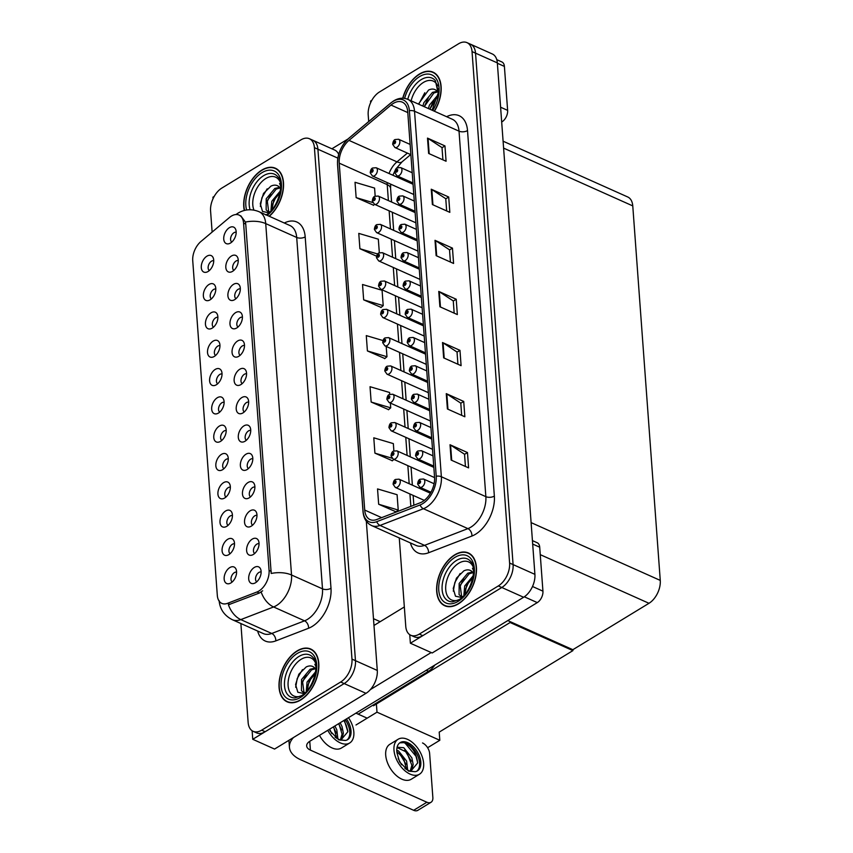 <?xml version="1.0" encoding="UTF-8"?>
<svg xmlns="http://www.w3.org/2000/svg" width="853" height="853" viewBox="0 0 853 853"><rect width="100%" height="100%" fill="white"/><g stroke="black" fill="none" stroke-linecap="round" stroke-linejoin="round"><path stroke-width="1.28" d="M224.115 402.275A5.417 3.305 -65.9 0 0 221.908 402.744A5.417 3.305 -65.9 0 0 218.709 407.553A5.417 3.305 -65.9 0 0 219.711 412.116M217.323 397.733A9.031 5.502 -65.9 0 0 211.661 408.203A9.031 5.502 -65.9 0 0 216.918 413.748A9.031 5.502 -65.9 0 0 218.453 413.055A9.031 5.502 -65.9 0 0 223.475 399.108A9.031 5.502 -65.9 0 0 217.323 397.733M226.194 430.594A5.417 3.305 -65.9 0 0 223.987 431.053A5.417 3.305 -65.9 0 0 220.788 435.872A5.417 3.305 -65.9 0 0 221.791 440.425M219.402 426.042A9.031 5.502 -65.9 0 0 213.74 436.523A9.031 5.502 -65.9 0 0 218.997 442.057A9.031 5.502 -65.9 0 0 220.532 441.374A9.031 5.502 -65.9 0 0 225.555 427.417A9.031 5.502 -65.9 0 0 219.402 426.042M228.273 458.903A5.417 3.305 -65.9 0 0 226.066 459.372A5.417 3.305 -65.9 0 0 222.868 464.181A5.417 3.305 -65.9 0 0 223.87 468.734M221.481 454.35A9.031 5.502 -65.9 0 0 215.82 464.832A9.031 5.502 -65.9 0 0 221.076 470.376A9.031 5.502 -65.9 0 0 222.612 469.683A9.031 5.502 -65.9 0 0 227.634 455.726A9.031 5.502 -65.9 0 0 221.481 454.35M240.343 288.858A5.417 3.305 -65.9 0 0 238.136 289.327A5.417 3.305 -65.9 0 0 234.927 294.136A5.417 3.305 -65.9 0 0 235.94 298.699M233.541 284.316A9.031 5.502 -65.9 0 0 227.879 294.797A9.031 5.502 -65.9 0 0 233.146 300.331A9.031 5.502 -65.9 0 0 234.671 299.648A9.031 5.502 -65.9 0 0 239.693 285.691A9.031 5.502 -65.9 0 0 233.541 284.316M246.581 373.795A5.417 3.305 -65.9 0 0 244.374 374.264A5.417 3.305 -65.9 0 0 241.164 379.073A5.417 3.305 -65.9 0 0 242.177 383.637M239.778 369.253A9.031 5.502 -65.9 0 0 234.117 379.724A9.031 5.502 -65.9 0 0 239.384 385.268A9.031 5.502 -65.9 0 0 240.909 384.575A9.031 5.502 -65.9 0 0 245.931 370.628A9.031 5.502 -65.9 0 0 239.778 369.253M213.719 260.719A5.417 3.305 -65.9 0 0 211.512 261.189A5.417 3.305 -65.9 0 0 208.313 265.997A5.417 3.305 -65.9 0 0 209.316 270.55M206.927 256.167A9.031 5.502 -65.9 0 0 201.265 266.648A9.031 5.502 -65.9 0 0 206.522 272.192A9.031 5.502 -65.9 0 0 208.057 271.499A9.031 5.502 -65.9 0 0 213.079 257.542A9.031 5.502 -65.9 0 0 206.927 256.167M244.502 345.486A5.417 3.305 -65.9 0 0 242.295 345.955A5.417 3.305 -65.9 0 0 239.085 350.764A5.417 3.305 -65.9 0 0 240.098 355.328M237.699 340.933A9.031 5.502 -65.9 0 0 232.037 351.415A9.031 5.502 -65.9 0 0 237.305 356.959A9.031 5.502 -65.9 0 0 238.829 356.266A9.031 5.502 -65.9 0 0 243.851 342.32A9.031 5.502 -65.9 0 0 237.699 340.933M238.264 260.549A5.417 3.305 -65.9 0 0 236.057 261.018A5.417 3.305 -65.9 0 0 232.848 265.827A5.417 3.305 -65.9 0 0 233.861 270.39M231.462 255.996A9.031 5.502 -65.9 0 0 225.8 266.477A9.031 5.502 -65.9 0 0 231.067 272.022A9.031 5.502 -65.9 0 0 232.592 271.329A9.031 5.502 -65.9 0 0 237.614 257.382A9.031 5.502 -65.9 0 0 231.462 255.996M234.511 543.841A5.417 3.305 -65.9 0 0 232.304 544.31A5.417 3.305 -65.9 0 0 229.105 549.119A5.417 3.305 -65.9 0 0 230.107 553.672M227.719 539.288A9.031 5.502 -65.9 0 0 222.057 549.769A9.031 5.502 -65.9 0 0 227.314 555.314A9.031 5.502 -65.9 0 0 228.849 554.621A9.031 5.502 -65.9 0 0 233.871 540.663A9.031 5.502 -65.9 0 0 227.719 539.288M254.898 487.052A5.417 3.305 -65.9 0 0 252.691 487.511A5.417 3.305 -65.9 0 0 249.481 492.33A5.417 3.305 -65.9 0 0 250.494 496.883M248.095 482.499A9.031 5.502 -65.9 0 0 242.433 492.981A9.031 5.502 -65.9 0 0 247.701 498.515A9.031 5.502 -65.9 0 0 249.225 497.832A9.031 5.502 -65.9 0 0 254.247 483.875A9.031 5.502 -65.9 0 0 248.095 482.499M217.878 317.337A5.417 3.305 -65.9 0 0 215.67 317.806A5.417 3.305 -65.9 0 0 212.472 322.615A5.417 3.305 -65.9 0 0 213.474 327.179M211.086 312.795A9.031 5.502 -65.9 0 0 205.424 323.266A9.031 5.502 -65.9 0 0 210.68 328.81A9.031 5.502 -65.9 0 0 212.216 328.128A9.031 5.502 -65.9 0 0 217.238 314.171A9.031 5.502 -65.9 0 0 211.086 312.795M259.056 543.67A5.417 3.305 -65.9 0 0 256.849 544.139A5.417 3.305 -65.9 0 0 253.64 548.948A5.417 3.305 -65.9 0 0 254.652 553.512M252.253 539.117A9.031 5.502 -65.9 0 0 246.592 549.599A9.031 5.502 -65.9 0 0 251.859 555.143A9.031 5.502 -65.9 0 0 253.384 554.45A9.031 5.502 -65.9 0 0 258.406 540.503A9.031 5.502 -65.9 0 0 252.253 539.117M242.423 317.177A5.417 3.305 -65.9 0 0 240.215 317.647A5.417 3.305 -65.9 0 0 237.006 322.455A5.417 3.305 -65.9 0 0 238.019 327.008M235.62 312.624A9.031 5.502 -65.9 0 0 229.958 323.106A9.031 5.502 -65.9 0 0 235.225 328.65A9.031 5.502 -65.9 0 0 236.75 327.957A9.031 5.502 -65.9 0 0 241.772 314A9.031 5.502 -65.9 0 0 235.62 312.624M252.819 458.733A5.417 3.305 -65.9 0 0 250.611 459.202A5.417 3.305 -65.9 0 0 247.402 464.011A5.417 3.305 -65.9 0 0 248.415 468.574M246.016 454.18A9.031 5.502 -65.9 0 0 240.354 464.661A9.031 5.502 -65.9 0 0 245.621 470.206A9.031 5.502 -65.9 0 0 247.146 469.513A9.031 5.502 -65.9 0 0 252.168 455.566A9.031 5.502 -65.9 0 0 246.016 454.18M215.798 289.028A5.417 3.305 -65.9 0 0 213.591 289.498A5.417 3.305 -65.9 0 0 210.392 294.306A5.417 3.305 -65.9 0 0 211.395 298.87M209.006 284.476A9.031 5.502 -65.9 0 0 203.345 294.957A9.031 5.502 -65.9 0 0 208.601 300.501A9.031 5.502 -65.9 0 0 210.137 299.808A9.031 5.502 -65.9 0 0 215.159 285.862A9.031 5.502 -65.9 0 0 209.006 284.476M248.66 402.115A5.417 3.305 -65.9 0 0 246.453 402.584A5.417 3.305 -65.9 0 0 243.244 407.393A5.417 3.305 -65.9 0 0 244.257 411.946M241.857 397.562A9.031 5.502 -65.9 0 0 236.196 408.043A9.031 5.502 -65.9 0 0 241.463 413.588A9.031 5.502 -65.9 0 0 242.988 412.895A9.031 5.502 -65.9 0 0 248.01 398.937A9.031 5.502 -65.9 0 0 241.857 397.562M222.036 373.966A5.417 3.305 -65.9 0 0 219.829 374.435A5.417 3.305 -65.9 0 0 216.63 379.244A5.417 3.305 -65.9 0 0 217.632 383.807M215.244 369.413A9.031 5.502 -65.9 0 0 209.582 379.894A9.031 5.502 -65.9 0 0 214.839 385.439A9.031 5.502 -65.9 0 0 216.374 384.746A9.031 5.502 -65.9 0 0 221.396 370.799A9.031 5.502 -65.9 0 0 215.244 369.413M250.739 430.424A5.417 3.305 -65.9 0 0 248.532 430.893A5.417 3.305 -65.9 0 0 245.323 435.702A5.417 3.305 -65.9 0 0 246.336 440.265M243.937 425.871A9.031 5.502 -65.9 0 0 238.275 436.352A9.031 5.502 -65.9 0 0 243.542 441.897A9.031 5.502 -65.9 0 0 245.067 441.204A9.031 5.502 -65.9 0 0 250.089 427.246A9.031 5.502 -65.9 0 0 243.937 425.871M256.977 515.361A5.417 3.305 -65.9 0 0 254.77 515.83A5.417 3.305 -65.9 0 0 251.56 520.639A5.417 3.305 -65.9 0 0 252.573 525.192M250.174 510.808A9.031 5.502 -65.9 0 0 244.512 521.29A9.031 5.502 -65.9 0 0 249.78 526.834A9.031 5.502 -65.9 0 0 251.304 526.141A9.031 5.502 -65.9 0 0 256.327 512.184A9.031 5.502 -65.9 0 0 250.174 510.808M219.957 345.657A5.417 3.305 -65.9 0 0 217.75 346.126A5.417 3.305 -65.9 0 0 214.551 350.935A5.417 3.305 -65.9 0 0 215.553 355.488M213.165 341.104A9.031 5.502 -65.9 0 0 207.503 351.585A9.031 5.502 -65.9 0 0 212.76 357.13A9.031 5.502 -65.9 0 0 214.295 356.437A9.031 5.502 -65.9 0 0 219.317 342.479A9.031 5.502 -65.9 0 0 213.165 341.104M261.135 571.979A5.417 3.305 -65.9 0 0 258.928 572.448A5.417 3.305 -65.9 0 0 255.719 577.257A5.417 3.305 -65.9 0 0 256.732 581.821M254.333 567.437A9.031 5.502 -65.9 0 0 248.671 577.918A9.031 5.502 -65.9 0 0 253.938 583.452A9.031 5.502 -65.9 0 0 255.463 582.77A9.031 5.502 -65.9 0 0 260.485 568.812A9.031 5.502 -65.9 0 0 254.333 567.437M230.353 487.212A5.417 3.305 -65.9 0 0 228.146 487.681A5.417 3.305 -65.9 0 0 224.947 492.49A5.417 3.305 -65.9 0 0 225.949 497.054M223.561 482.659A9.031 5.502 -65.9 0 0 217.899 493.141A9.031 5.502 -65.9 0 0 223.155 498.685A9.031 5.502 -65.9 0 0 224.691 497.992A9.031 5.502 -65.9 0 0 229.713 484.046A9.031 5.502 -65.9 0 0 223.561 482.659M232.432 515.532A5.417 3.305 -65.9 0 0 230.225 515.99A5.417 3.305 -65.9 0 0 227.026 520.799A5.417 3.305 -65.9 0 0 228.028 525.363M225.64 510.979A9.031 5.502 -65.9 0 0 219.978 521.46A9.031 5.502 -65.9 0 0 225.235 526.994A9.031 5.502 -65.9 0 0 226.77 526.312A9.031 5.502 -65.9 0 0 231.792 512.354A9.031 5.502 -65.9 0 0 225.64 510.979M236.185 232.24A5.417 3.305 -65.9 0 0 233.978 232.709A5.417 3.305 -65.9 0 0 230.768 237.518A5.417 3.305 -65.9 0 0 231.781 242.071M229.382 227.687A9.031 5.502 -65.9 0 0 223.721 238.168A9.031 5.502 -65.9 0 0 228.988 243.713A9.031 5.502 -65.9 0 0 230.513 243.02A9.031 5.502 -65.9 0 0 235.535 229.062A9.031 5.502 -65.9 0 0 229.382 227.687M236.59 572.15A5.417 3.305 -65.9 0 0 234.383 572.619A5.417 3.305 -65.9 0 0 231.184 577.428A5.417 3.305 -65.9 0 0 232.187 581.991M229.798 567.597A9.031 5.502 -65.9 0 0 224.136 578.078A9.031 5.502 -65.9 0 0 229.393 583.623A9.031 5.502 -65.9 0 0 230.928 582.93A9.031 5.502 -65.9 0 0 235.95 568.983A9.031 5.502 -65.9 0 0 229.798 567.597M231.387 216.108A16.26 9.905 -65.9 0 0 229.468 217.504L200.967 241.463A16.26 9.905 -65.9 0 0 192.735 260.677L217.312 595.373A16.26 9.905 -65.9 0 0 221.844 603.402A16.26 9.905 -65.9 0 0 227.538 603.327L256.966 591.993A16.26 9.905 -65.9 0 0 269.079 570.412L243.574 223.102A16.26 9.905 -65.9 0 0 239.043 215.063A16.26 9.905 -65.9 0 0 231.387 216.108M434.87 665.031A18.073 11.004 114.1 0 1 428.537 671.268L358.175 714.153M214.199 196.414L212.941 197.182L213.047 198.664M252.125 730.754L252.755 739.295L344.185 683.573A18.073 11.004 -65.9 0 0 355.466 660.67L317.913 149.211A18.073 11.004 -65.9 0 0 312.88 140.287A18.073 11.004 -65.9 0 1 317.913 149.211L355.466 660.67A18.073 11.004 -65.9 0 1 344.185 683.573L265.166 731.735A18.073 11.004 -65.9 0 1 256.657 732.898L253.17 731.341A18.073 11.004 -65.9 0 0 261.668 730.168L340.688 682.005A18.073 11.004 -65.9 0 0 351.98 659.113L314.416 147.654A18.073 11.004 -65.9 0 0 309.383 138.719A18.073 11.004 -65.9 0 0 300.885 139.892L221.865 188.055A18.073 11.004 -65.9 0 0 210.574 210.947L212.13 232.08M338.694 154.436A18.073 11.004 -65.9 0 0 334.685 150.043L309.383 138.719M252.755 739.295L274.559 749.062L365.99 693.329A18.073 11.004 -65.9 0 0 377.282 670.437L366.321 521.247M376.322 703.085L376.994 712.18L355.978 724.997M510.041 621.592L510.105 622.509L572.917 650.615L439.21 732.119L439.807 740.287L427.609 747.729M439.807 740.287L376.994 712.18M572.917 650.615L572.853 649.698L507.802 620.589M373.433 704.855L373.497 705.772L510.105 622.509M399.268 537.934L405.761 626.326A18.073 11.004 -65.9 0 0 410.794 635.261L414.281 636.818A18.073 11.004 -65.9 0 0 422.789 635.656L501.809 587.493A18.073 11.004 -65.9 0 0 513.09 564.601L475.537 53.142A18.073 11.004 -65.9 0 0 470.504 44.207A18.073 11.004 -65.9 0 1 475.537 53.142L513.09 564.601A18.073 11.004 -65.9 0 1 501.809 587.493L410.378 643.226L432.183 652.982L523.614 597.26A18.073 11.004 -65.9 0 0 534.906 574.357L497.342 62.898A18.073 11.004 -65.9 0 0 492.309 53.974L467.017 42.65A18.073 11.004 -65.9 0 0 458.509 43.812L379.489 91.975A18.073 11.004 -65.9 0 0 368.197 114.878L368.688 121.552M371.823 100.334L370.565 101.102L370.671 102.584M409.749 634.675L410.378 643.226M503.099 141.203L627.733 196.979A18.073 11.004 114.1 0 1 632.766 205.904L660.265 580.403A18.073 11.004 114.1 0 1 648.984 603.295L572.853 649.698M269.303 216.299A28.917 17.604 -65.9 0 0 283.271 189.323A28.917 17.604 -65.9 0 0 275.434 168.244A28.917 17.604 -65.9 0 0 261.818 170.099A28.917 17.604 -65.9 0 0 244.299 210.467M297.132 650.892A28.917 17.604 -65.9 0 0 279.72 678.06A28.917 17.604 -65.9 0 0 287.12 701.816A28.917 17.604 -65.9 0 0 300.736 699.961A28.917 17.604 -65.9 0 0 318.137 672.804A28.917 17.604 -65.9 0 0 310.737 649.037A28.917 17.604 -65.9 0 0 297.132 650.892M240.813 215.852L245.397 222.068L245.749 224.072L271.201 573.461A21.08 11.078 -4.2 0 1 291.534 574.997A24.097 14.672 114.1 0 1 276.479 605.523A24.097 14.672 114.1 0 1 273.589 606.963L240.802 619.609A24.097 14.672 114.1 0 1 232.357 619.715L263.321 633.576A24.097 14.672 -65.9 0 0 271.766 633.47L304.553 620.824A24.097 14.672 -65.9 0 0 307.453 619.385A24.097 14.672 -65.9 0 0 322.498 588.858L296.695 237.454A24.097 14.672 -65.9 0 0 289.988 225.555L259.013 211.693A24.097 14.672 114.1 0 1 265.72 223.603A21.08 11.078 175.8 0 0 245.397 222.068M262.66 590.788L259.344 593.048L228.423 604.798A21.08 14.266 68.9 0 0 240.802 619.609L271.766 633.47A6.024 4.073 -111.1 0 1 275.786 640.891A30.122 18.339 114.1 0 1 257.649 631.039M240.877 623.532L248.138 722.406A18.073 11.004 -65.9 0 0 253.17 731.341M312.411 649.975A28.917 17.604 -65.9 0 0 311.793 649.837M277.108 169.182A28.917 17.604 -65.9 0 0 276.489 169.043M434.412 111.242A28.917 17.604 -65.9 0 0 433.057 72.164A28.917 17.604 -65.9 0 0 419.452 74.03A28.917 17.604 -65.9 0 0 402.733 98.212M454.756 554.823A28.917 17.604 -65.9 0 0 437.344 581.981A28.917 17.604 -65.9 0 0 444.744 605.747A28.917 17.604 -65.9 0 0 458.36 603.881A28.917 17.604 -65.9 0 0 475.761 576.724A28.917 17.604 -65.9 0 0 468.361 552.957A28.917 17.604 -65.9 0 0 454.756 554.823M393.286 103.416A19.278 11.739 114.1 0 1 402.36 102.179A19.278 11.739 114.1 0 1 407.723 111.7L434.561 477.2A19.278 11.739 114.1 0 1 420.209 502.78L376.834 519.498A19.278 11.739 114.1 0 1 370.074 519.594A19.278 11.739 114.1 0 1 364.711 510.062L339.227 163.158A19.278 11.739 114.1 0 1 348.994 140.393L391.005 105.068A19.278 11.739 114.1 0 1 393.286 103.416M393.137 101.368A21.688 13.2 -65.9 0 0 390.567 103.224L348.557 138.549A21.688 13.2 -65.9 0 0 337.575 164.171L363.047 511.075A21.688 13.2 -65.9 0 0 376.685 521.695L420.071 504.965A21.688 13.2 -65.9 0 0 436.214 476.198L409.376 110.687A21.688 13.2 -65.9 0 0 393.137 101.368M451.152 460.076L468.596 467.881L467.476 452.548L450.021 444.744L451.152 460.076M465.429 466.463L464.533 454.244L450.576 445.042A4.819 2.538 175.8 0 0 450.021 444.744M464.533 454.34L467.476 452.548M447.399 408.971L464.842 416.776L463.723 401.443L446.268 393.638L447.399 408.971M461.676 415.358L460.78 403.138L446.823 393.937A4.819 2.538 175.8 0 0 446.268 393.638M460.78 403.234L463.723 401.443M443.645 357.865L461.089 365.67L459.97 350.338L442.515 342.533L443.645 357.865M457.922 364.252L457.027 352.033L443.07 342.831A4.819 2.538 175.8 0 0 442.515 342.533M457.037 352.129L459.97 350.338M428.632 153.444L446.076 161.249L444.957 145.916L427.502 138.111L428.632 153.444M442.91 159.831L442.014 147.612L428.057 138.41A4.819 2.538 175.8 0 0 427.502 138.111M442.025 147.708L444.957 145.916M432.386 204.549L449.83 212.354L448.71 197.022L431.255 189.217L432.386 204.549M446.663 210.936L445.767 198.717L431.81 189.515A4.819 2.538 175.8 0 0 431.255 189.217M445.778 198.813L448.71 197.022M436.139 255.655L453.583 263.46L452.463 248.127L435.009 240.322L436.139 255.655M450.416 262.042L449.52 249.822L435.563 240.621A4.819 2.538 175.8 0 0 435.009 240.322M449.531 249.918L452.463 248.127M439.892 306.76L457.336 314.565L456.216 299.232L438.762 291.427L439.892 306.76M454.169 313.147L453.274 300.928L439.316 291.726A4.819 2.538 175.8 0 0 438.762 291.427M453.284 301.024L456.216 299.232M410.794 635.261A18.073 11.004 -65.9 0 0 419.303 634.099L498.323 585.936A18.073 11.004 -65.9 0 0 509.604 563.033L472.04 51.585A18.073 11.004 -65.9 0 0 467.017 42.65M393.883 450.896L393.34 443.603L373.785 437.813L374.915 453.146L392.348 460.737M378.668 504.251L398.223 510.041L397.093 494.708L377.538 488.918L378.668 504.251L396.101 511.843M363.655 299.829L383.21 305.619L382.08 290.287L362.525 284.497L363.655 299.829L381.088 307.421M379.329 252.712L378.327 239.181L358.772 233.391L359.902 248.724L376.61 256.199M375.171 196.094L374.584 188.076L355.019 182.286L356.149 197.619L373.582 205.221M389.725 394.278L389.586 392.497L370.031 386.708L371.162 402.04L388.595 409.632M383.018 340.56L366.278 335.602L367.408 350.935L384.842 358.527M367.408 350.935L386.963 356.725L386.206 346.435M386.963 356.725L384.682 358.665M383.21 305.619L380.928 307.56M359.902 248.724L377.687 253.991M374.616 204.336L373.422 205.349M356.149 197.619L372.729 202.534M371.162 402.04L390.717 407.83L390.365 403.064M390.717 407.83L388.435 409.771M393.915 459.415L392.188 460.876M374.915 453.146L392.017 458.21M398.223 510.041L395.941 511.981M470.035 553.896A28.917 17.604 -65.9 0 0 469.417 553.768M434.731 73.102A28.917 17.604 -65.9 0 0 434.113 72.963M430.402 493.226L399.012 479.173A4.521 2.751 114.1 0 1 400.164 482.894A4.521 2.751 114.1 0 1 397.445 487.138A4.521 2.751 114.1 0 1 395.323 487.426L393.148 484.323A3.007 1.663 -6.3 0 1 393.958 483.011A1.503 0.917 -65.9 0 0 395.078 483.598A1.503 0.917 -65.9 0 0 396.016 481.689A1.503 0.917 -65.9 0 0 394.896 481.049A1.503 0.917 -65.9 0 0 393.947 482.894L395.227 481.774L395.024 482.83L393.958 483.011M393.947 482.894A3.007 1.503 177.9 0 0 393.116 483.982A3.007 1.503 177.9 0 0 393.137 484.141M434.092 483.726L423.546 479.013A4.521 2.751 114.1 0 1 424.709 482.723A4.521 2.751 114.1 0 1 421.99 486.967A4.521 2.751 114.1 0 1 419.857 487.255L417.682 484.152A3.007 1.663 -6.3 0 1 418.492 482.841A1.503 0.917 -65.9 0 0 419.623 483.438A1.503 0.917 -65.9 0 0 420.561 481.529A1.503 0.917 -65.9 0 0 419.431 480.879A1.503 0.917 -65.9 0 0 418.482 482.734L419.772 481.604L419.559 482.67L418.492 482.841M418.482 482.734A3.007 1.503 177.9 0 0 417.661 483.822A3.007 1.503 177.9 0 0 417.682 483.971M517.632 624.982L516.79 625.494M500.594 107.211L507.631 110.368L504.4 66.417L497.374 63.261M348.003 138.975L331.892 148.795M496.777 59.657L501.884 61.949A9.031 5.502 114.1 0 1 504.4 66.417M507.631 110.368A9.031 5.502 114.1 0 1 501.99 121.808L501.66 121.659M532.507 586.491L542.934 591.161L539.714 547.21L532.677 544.065M404.333 606.952L373.977 625.462M431.181 652.534L370.373 689.587M426.884 802.236A9.031 5.374 58.6 0 0 431.021 802.278L417.778 810.35A9.031 5.374 -121.4 0 1 413.641 810.297L426.884 802.236L310.407 750.118A12.049 6.334 -4.2 0 1 306.664 745.959A12.049 6.334 -4.2 0 1 309.959 741.172L537.294 602.602L524.318 596.801M293.485 737.525A36.146 19.001 175.8 0 0 289.434 747.26A36.146 19.001 175.8 0 0 300.661 759.746L413.641 810.297M431.021 802.278A9.031 5.374 58.6 0 0 432.855 797.491L429.635 753.54A9.031 5.374 58.6 0 0 422.523 742.952M367.163 718.173L355.925 713.151M532.421 540.61L537.198 542.743A9.031 5.502 114.1 0 1 539.714 547.21M542.934 591.161A9.031 5.502 114.1 0 1 537.294 602.602M433.846 467.38L396.933 450.864A4.521 2.751 114.1 0 1 398.084 454.574A4.521 2.751 114.1 0 1 395.365 458.818A4.521 2.751 114.1 0 1 393.244 459.117L391.069 456.003A3.007 1.663 -6.3 0 1 391.879 454.702A1.503 0.917 -65.9 0 0 392.998 455.289A1.503 0.917 -65.9 0 0 393.937 453.38A1.503 0.917 -65.9 0 0 392.817 452.73A1.503 0.917 -65.9 0 0 391.868 454.585L393.148 453.465L392.945 454.521L391.879 454.702M391.868 454.585A3.007 1.503 177.9 0 0 391.037 455.673A3.007 1.503 177.9 0 0 391.058 455.833M431.767 439.071L394.854 422.555A4.521 2.751 114.1 0 1 396.005 426.265A4.521 2.751 114.1 0 1 393.286 430.509A4.521 2.751 114.1 0 1 391.164 430.797L388.989 427.694A3.007 1.663 -6.3 0 1 389.8 426.383A1.503 0.917 -65.9 0 0 390.919 426.98A1.503 0.917 -65.9 0 0 391.858 425.071A1.503 0.917 -65.9 0 0 390.738 424.421A1.503 0.917 -65.9 0 0 389.789 426.276L391.069 425.146L390.866 426.212L389.8 426.383M389.789 426.276A3.007 1.503 177.9 0 0 388.957 427.364A3.007 1.503 177.9 0 0 388.979 427.513M429.688 410.751L392.775 394.235A4.521 2.751 114.1 0 1 393.926 397.956A4.521 2.751 114.1 0 1 391.207 402.2A4.521 2.751 114.1 0 1 389.085 402.488L386.91 399.385A3.007 1.663 -6.3 0 1 387.72 398.074A1.503 0.917 -65.9 0 0 388.84 398.66A1.503 0.917 -65.9 0 0 389.778 396.752A1.503 0.917 -65.9 0 0 388.659 396.112A1.503 0.917 -65.9 0 0 387.71 397.956L388.989 396.837L388.787 397.903L387.72 398.074M387.71 397.956A3.007 1.503 177.9 0 0 386.878 399.055A3.007 1.503 177.9 0 0 386.899 399.204M432.993 455.854L421.467 450.693A4.521 2.751 114.1 0 1 422.63 454.414A4.521 2.751 114.1 0 1 419.911 458.658A4.521 2.751 114.1 0 1 417.778 458.946L415.603 455.843A3.007 1.663 -6.3 0 1 416.413 454.532A1.503 0.917 -65.9 0 0 417.543 455.118A1.503 0.917 -65.9 0 0 418.482 453.21A1.503 0.917 -65.9 0 0 417.352 452.57A1.503 0.917 -65.9 0 0 416.403 454.414L417.693 453.295L417.48 454.361L416.413 454.532M416.403 454.414A3.007 1.503 177.9 0 0 415.582 455.502A3.007 1.503 177.9 0 0 415.603 455.662M430.914 427.545L419.388 422.384A4.521 2.751 114.1 0 1 420.55 426.095A4.521 2.751 114.1 0 1 417.831 430.339A4.521 2.751 114.1 0 1 415.699 430.637L413.524 427.524A3.007 1.663 -6.3 0 1 414.334 426.223A1.503 0.917 -65.9 0 0 415.464 426.809A1.503 0.917 -65.9 0 0 416.403 424.901A1.503 0.917 -65.9 0 0 415.272 424.25A1.503 0.917 -65.9 0 0 414.323 426.105L415.614 424.986L415.4 426.042L414.334 426.223M414.323 426.105A3.007 1.503 177.9 0 0 413.502 427.193A3.007 1.503 177.9 0 0 413.524 427.353M428.835 399.225L417.309 394.075A4.521 2.751 114.1 0 1 418.471 397.786A4.521 2.751 114.1 0 1 415.752 402.03A4.521 2.751 114.1 0 1 413.62 402.317L411.445 399.215A3.007 1.663 -6.3 0 1 412.255 397.903A1.503 0.917 -65.9 0 0 413.385 398.5A1.503 0.917 -65.9 0 0 414.323 396.592A1.503 0.917 -65.9 0 0 413.193 395.941A1.503 0.917 -65.9 0 0 412.244 397.797L413.534 396.666L413.321 397.733L412.255 397.903M412.244 397.797A3.007 1.503 177.9 0 0 411.423 398.884A3.007 1.503 177.9 0 0 411.445 399.033M426.756 370.916L415.23 365.756A4.521 2.751 114.1 0 1 416.392 369.477A4.521 2.751 114.1 0 1 413.673 373.721A4.521 2.751 114.1 0 1 411.541 374.009L409.365 370.906A3.007 1.663 -6.3 0 1 410.176 369.594A1.503 0.917 -65.9 0 0 411.306 370.191A1.503 0.917 -65.9 0 0 412.244 368.283A1.503 0.917 -65.9 0 0 411.114 367.632A1.503 0.917 -65.9 0 0 410.165 369.488L411.455 368.357L411.242 369.424L410.176 369.594M410.165 369.488A3.007 1.503 177.9 0 0 409.344 370.575A3.007 1.503 177.9 0 0 409.365 370.724M319.48 735.371A20.483 12.166 58.6 0 0 341.403 748.038L349.677 742.995A20.483 12.166 58.6 0 0 353.846 732.141A20.483 12.166 58.6 0 0 348.461 717.704M327.755 730.328A20.483 12.166 58.6 0 0 349.677 742.995M335.101 737.205L339.654 739.796L345.358 740.468A16.57 9.841 58.6 0 0 347.64 739.647A16.57 9.841 58.6 0 0 351.009 730.872A16.57 9.841 58.6 0 0 346.467 718.919M346.99 739.988A16.57 9.841 58.6 0 0 349.773 731.629A16.57 9.841 58.6 0 0 345.22 719.676M344.335 720.22L347.832 731.757L340.784 740.18M329.642 729.166L331.753 733.548M334.898 725.967L336.818 729.837L337.884 738.986M333.587 726.767L336.764 738.346M340.155 722.768L342.064 726.639L343.375 733.271L342.042 738.719L340.869 740.18M338.844 723.568L342.064 734.07L340.379 740.052M345.358 740.468L338.758 739.882L329.855 730.744M343.887 720.486L346.179 725.039L347.832 731.149M338.63 723.696L341.552 729.933M333.374 726.895L336.295 733.143M398.148 739.242L389.874 744.285A20.483 12.166 58.6 0 0 385.705 755.14A20.483 12.166 58.6 0 0 395.525 774.812A20.483 12.166 58.6 0 0 411.199 779.269L419.473 774.225A20.483 12.166 58.6 0 0 423.642 763.371A20.483 12.166 58.6 0 0 413.822 743.699A20.483 12.166 58.6 0 0 398.148 739.242A20.483 12.166 58.6 0 0 393.979 750.096A20.483 12.166 58.6 0 0 403.8 769.769A20.483 12.166 58.6 0 0 419.473 774.225M399.769 742.867L403.981 742.611C411.914 746.034 416.467 752.826 417.629 762.987L410.581 771.4M420.806 762.102A16.57 9.841 58.6 0 0 412.863 746.194A16.57 9.841 58.6 0 0 400.185 742.59A16.57 9.841 58.6 0 0 396.816 751.365A16.57 9.841 58.6 0 0 397.018 753.028L399.652 761.974L408.555 771.101L415.155 771.698A16.57 9.841 58.6 0 0 417.426 770.877A16.57 9.841 58.6 0 0 420.806 762.102M416.786 771.219A16.57 9.841 58.6 0 0 419.569 762.859A16.57 9.841 58.6 0 0 403.981 742.611M398.18 758.552L401.55 764.778M396.773 750.203L398.522 750.939L406.614 761.068L407.681 770.216M396.826 751.546L403.629 758.413L406.561 769.577M396.858 748.561L398.138 747.292L403.778 747.729L411.86 757.869L413.172 764.501L411.839 769.95L410.666 771.411M397.519 747.761L406.764 752.175L411.86 765.301L410.165 771.283M415.155 771.698L409.451 771.027L404.898 768.436M403.501 742.505L405.164 743.219L415.976 756.27L417.629 762.379M404.706 750.086L411.338 761.164M399.449 753.295L406.092 764.373M253.97 210.126A20.845 12.688 114.1 0 1 265.816 178.512A20.845 12.688 114.1 0 1 280.168 182.052M244.523 210.414A28.607 17.423 114.1 0 1 261.839 170.355A28.607 17.423 114.1 0 1 275.306 168.51A28.607 17.423 114.1 0 1 283.047 189.483A28.607 17.423 114.1 0 1 269.09 216.204M268.876 212.781L262.543 211.48L260.282 203.76L263.524 193.439L270.923 186.135C274.293 184.557 277.097 184.866 279.357 187.074A13.616 8.285 -65.9 0 1 280.584 188.705M270.923 210.798L271.766 201.255L280.338 190.965M271.936 209.657L273.738 200.466L280.072 192.618M269.889 211.853L267.991 211.501L266.147 209.913L266.221 198.77L274.826 188.47L279.603 187.329M268.706 211.747L267.213 200.54L276.212 189.089L280.115 187.948M280.637 185.933L279.56 183.502L280.626 185.506M260.368 206.447L261.903 197.747L267.181 188.812M266.584 203.057L270.721 193.866M272.118 205.53L276.255 196.339M411.146 100.825A20.845 12.688 114.1 0 1 423.44 82.432A20.845 12.688 114.1 0 1 437.792 85.972M402.925 98.223A28.607 17.423 114.1 0 1 419.463 74.286A28.607 17.423 114.1 0 1 432.94 72.441A28.607 17.423 114.1 0 1 434.241 111.167M418.439 104.087L428.558 90.055C431.917 88.477 434.721 88.797 436.981 91.004A13.616 8.285 -65.9 0 1 438.218 92.636M428.419 108.555L429.39 105.175L437.962 94.896M433.889 100.27L429.816 109.184L437.696 96.538M422.875 106.081L423.856 102.701L432.45 92.401L437.237 91.26M428.345 97.786L424.272 106.7L433.836 93.02L437.738 91.868M438.271 89.853L437.184 87.422L438.25 89.437M418.738 104.226L424.805 92.742M300.576 696.155A20.845 12.688 114.1 0 1 288.047 683.722A20.845 12.688 114.1 0 1 301.12 659.305A20.845 12.688 114.1 0 1 315.471 662.845M297.143 651.148A28.607 17.423 114.1 0 1 310.62 649.314A28.607 17.423 114.1 0 1 317.934 672.825A28.607 17.423 114.1 0 1 300.714 699.705A28.607 17.423 114.1 0 1 287.248 701.55A28.607 17.423 114.1 0 1 279.923 678.028A28.607 17.423 114.1 0 1 297.143 651.148M304.18 693.574L297.857 692.273L295.586 684.564L298.827 674.233L306.238 666.929C309.596 665.351 312.401 665.66 314.661 667.867A13.616 8.285 -65.9 0 1 315.898 669.498M306.238 691.591L307.069 682.048L315.642 671.759M307.251 690.45L309.053 681.27L315.375 673.412M305.193 692.647L303.295 692.295L301.461 690.706L301.536 679.564L310.129 669.264L314.917 668.123M304.009 692.54L302.516 681.334L311.516 669.882L315.418 668.741M315.951 666.726L314.864 664.295L315.93 666.3M295.682 687.251L297.207 678.54L302.484 669.605M301.887 683.85L306.024 674.659M307.432 686.324L311.569 677.133M458.2 600.075A20.845 12.688 114.1 0 1 445.671 587.653A20.845 12.688 114.1 0 1 458.743 563.225A20.845 12.688 114.1 0 1 473.095 566.765M454.777 555.079A28.607 17.423 114.1 0 1 468.244 553.234A28.607 17.423 114.1 0 1 475.569 576.756A28.607 17.423 114.1 0 1 458.338 603.625A28.607 17.423 114.1 0 1 444.871 605.47A28.607 17.423 114.1 0 1 437.546 581.949A28.607 17.423 114.1 0 1 454.777 555.079M461.804 597.505L455.481 596.204L453.22 588.485L456.451 578.163L463.861 570.849C467.22 569.271 470.024 569.591 472.285 571.798A13.616 8.285 -65.9 0 1 473.522 573.429M463.861 595.511L464.704 585.968L473.266 575.69M464.874 594.381L466.676 585.19L472.999 577.332M462.816 596.567L460.919 596.226L459.085 594.637L459.159 583.495L467.753 573.195L472.541 572.054M461.633 596.46L460.14 585.265L469.139 573.813L473.042 572.662M473.575 570.657L472.487 568.215L473.554 570.23M453.306 591.172L454.841 582.46L460.119 573.536M459.511 587.781L463.648 578.579M465.056 590.255L469.193 581.064M427.609 382.443L390.695 365.926A4.521 2.751 114.1 0 1 391.847 369.637A4.521 2.751 114.1 0 1 389.128 373.881A4.521 2.751 114.1 0 1 387.006 374.179L384.831 371.066A3.007 1.663 -6.3 0 1 385.641 369.765A1.503 0.917 -65.9 0 0 386.761 370.351A1.503 0.917 -65.9 0 0 387.699 368.443A1.503 0.917 -65.9 0 0 386.58 367.792A1.503 0.917 -65.9 0 0 385.631 369.648L386.91 368.528L386.708 369.584L385.641 369.765M385.631 369.648A3.007 1.503 177.9 0 0 384.799 370.735A3.007 1.503 177.9 0 0 384.82 370.895M425.53 354.134L388.616 337.617A4.521 2.751 114.1 0 1 389.768 341.328A4.521 2.751 114.1 0 1 387.049 345.572A4.521 2.751 114.1 0 1 384.927 345.86L382.752 342.757A3.007 1.663 -6.3 0 1 383.562 341.445A1.503 0.917 -65.9 0 0 384.682 342.042A1.503 0.917 -65.9 0 0 385.62 340.134A1.503 0.917 -65.9 0 0 384.5 339.483A1.503 0.917 -65.9 0 0 383.551 341.339L384.831 340.208L384.628 341.275L383.562 341.445M383.551 341.339A3.007 1.503 177.9 0 0 382.72 342.426A3.007 1.503 177.9 0 0 382.741 342.575M423.451 325.814L386.537 309.298A4.521 2.751 114.1 0 1 387.688 313.019A4.521 2.751 114.1 0 1 384.97 317.263A4.521 2.751 114.1 0 1 382.848 317.551L380.673 314.448A3.007 1.663 -6.3 0 1 381.483 313.136A1.503 0.917 -65.9 0 0 382.602 313.733A1.503 0.917 -65.9 0 0 383.541 311.825A1.503 0.917 -65.9 0 0 382.421 311.174A1.503 0.917 -65.9 0 0 381.472 313.03L382.752 311.899L382.549 312.966L381.483 313.136M381.472 313.03A3.007 1.503 177.9 0 0 380.641 314.117A3.007 1.503 177.9 0 0 380.662 314.267M424.677 342.607L413.151 337.447A4.521 2.751 114.1 0 1 414.313 341.157A4.521 2.751 114.1 0 1 411.594 345.401A4.521 2.751 114.1 0 1 409.461 345.7L407.286 342.586A3.007 1.663 -6.3 0 1 408.097 341.285A1.503 0.917 -65.9 0 0 409.227 341.872A1.503 0.917 -65.9 0 0 410.165 339.963A1.503 0.917 -65.9 0 0 409.035 339.323A1.503 0.917 -65.9 0 0 408.086 341.168L409.376 340.048L409.163 341.104L408.097 341.285M408.086 341.168A3.007 1.503 177.9 0 0 407.265 342.256A3.007 1.503 177.9 0 0 407.286 342.416M422.598 314.288L411.071 309.138A4.521 2.751 114.1 0 1 412.234 312.848A4.521 2.751 114.1 0 1 409.515 317.092A4.521 2.751 114.1 0 1 407.382 317.38L405.207 314.277A3.007 1.663 -6.3 0 1 406.017 312.966A1.503 0.917 -65.9 0 0 407.148 313.563A1.503 0.917 -65.9 0 0 408.086 311.654A1.503 0.917 -65.9 0 0 406.956 311.004A1.503 0.917 -65.9 0 0 406.007 312.859L407.297 311.74L407.084 312.795L406.017 312.966M406.007 312.859A3.007 1.503 177.9 0 0 405.186 313.947A3.007 1.503 177.9 0 0 405.207 314.107M420.518 285.979L408.992 280.829A4.521 2.751 114.1 0 1 410.154 284.539A4.521 2.751 114.1 0 1 407.435 288.783A4.521 2.751 114.1 0 1 405.303 289.071L403.128 285.968A3.007 1.663 -6.3 0 1 403.938 284.657A1.503 0.917 -65.9 0 0 405.068 285.254A1.503 0.917 -65.9 0 0 406.007 283.345A1.503 0.917 -65.9 0 0 404.876 282.695A1.503 0.917 -65.9 0 0 403.927 284.55L405.218 283.42L405.004 284.486L403.938 284.657M403.927 284.55A3.007 1.503 177.9 0 0 403.106 285.638A3.007 1.503 177.9 0 0 403.128 285.787M421.371 297.505L384.458 280.989A4.521 2.751 114.1 0 1 385.609 284.699A4.521 2.751 114.1 0 1 382.89 288.943A4.521 2.751 114.1 0 1 380.769 289.242L378.593 286.128A3.007 1.663 -6.3 0 1 379.404 284.827A1.503 0.917 -65.9 0 0 380.523 285.414A1.503 0.917 -65.9 0 0 381.462 283.505A1.503 0.917 -65.9 0 0 380.342 282.865A1.503 0.917 -65.9 0 0 379.393 284.71L380.673 283.591L380.47 284.646L379.404 284.827M379.393 284.71A3.007 1.503 177.9 0 0 378.561 285.798A3.007 1.503 177.9 0 0 378.583 285.958M419.292 269.196L382.379 252.68A4.521 2.751 114.1 0 1 383.53 256.39A4.521 2.751 114.1 0 1 380.811 260.634A4.521 2.751 114.1 0 1 378.689 260.922L376.514 257.819A3.007 1.663 -6.3 0 1 377.325 256.508A1.503 0.917 -65.9 0 0 378.444 257.105A1.503 0.917 -65.9 0 0 379.382 255.196A1.503 0.917 -65.9 0 0 378.263 254.546A1.503 0.917 -65.9 0 0 377.314 256.401L378.593 255.282L378.391 256.337L377.325 256.508M377.314 256.401A3.007 1.503 177.9 0 0 376.482 257.489A3.007 1.503 177.9 0 0 376.504 257.649M417.213 240.887L380.299 224.371A4.521 2.751 114.1 0 1 381.451 228.082A4.521 2.751 114.1 0 1 378.732 232.325A4.521 2.751 114.1 0 1 376.61 232.613L374.435 229.51A3.007 1.663 -6.3 0 1 375.245 228.199A1.503 0.917 -65.9 0 0 376.365 228.796A1.503 0.917 -65.9 0 0 377.303 226.887A1.503 0.917 -65.9 0 0 376.184 226.237A1.503 0.917 -65.9 0 0 375.235 228.092L376.514 226.962L376.312 228.028L375.245 228.199M375.235 228.092A3.007 1.503 177.9 0 0 374.403 229.18A3.007 1.503 177.9 0 0 374.424 229.329M415.134 212.568L378.22 196.051A4.521 2.751 114.1 0 1 379.372 199.773A4.521 2.751 114.1 0 1 376.653 204.016A4.521 2.751 114.1 0 1 374.531 204.304L372.356 201.201A3.007 1.663 -6.3 0 1 373.166 199.89A1.503 0.917 -65.9 0 0 374.286 200.476A1.503 0.917 -65.9 0 0 375.224 198.568A1.503 0.917 -65.9 0 0 374.104 197.928A1.503 0.917 -65.9 0 0 373.156 199.773L374.435 198.653L374.232 199.709L373.166 199.89M373.156 199.773A3.007 1.503 177.9 0 0 372.324 200.86A3.007 1.503 177.9 0 0 372.345 201.02M413.055 184.259L376.141 167.742A4.521 2.751 114.1 0 1 377.293 171.453A4.521 2.751 114.1 0 1 374.574 175.697A4.521 2.751 114.1 0 1 372.452 175.995L370.277 172.882A3.007 1.663 -6.3 0 1 371.087 171.581A1.503 0.917 -65.9 0 0 372.207 172.167A1.503 0.917 -65.9 0 0 373.145 170.259A1.503 0.917 -65.9 0 0 372.025 169.608A1.503 0.917 -65.9 0 0 371.076 171.464L372.356 170.344L372.153 171.4L371.087 171.581M371.076 171.464A3.007 1.503 177.9 0 0 370.245 172.551A3.007 1.503 177.9 0 0 370.266 172.711M418.439 257.67L406.913 252.509A4.521 2.751 114.1 0 1 408.075 256.231A4.521 2.751 114.1 0 1 405.356 260.464A4.521 2.751 114.1 0 1 403.224 260.762L401.049 257.659A3.007 1.663 -6.3 0 1 401.859 256.348A1.503 0.917 -65.9 0 0 402.989 256.934A1.503 0.917 -65.9 0 0 403.927 255.026A1.503 0.917 -65.9 0 0 402.797 254.386A1.503 0.917 -65.9 0 0 401.848 256.231L403.138 255.111L402.925 256.167L401.859 256.348M401.848 256.231A3.007 1.503 177.9 0 0 401.027 257.318A3.007 1.503 177.9 0 0 401.049 257.478M416.36 229.361L404.834 224.2A4.521 2.751 114.1 0 1 405.996 227.911A4.521 2.751 114.1 0 1 403.277 232.155A4.521 2.751 114.1 0 1 401.145 232.442L398.969 229.34A3.007 1.663 -6.3 0 1 399.78 228.028A1.503 0.917 -65.9 0 0 400.91 228.625A1.503 0.917 -65.9 0 0 401.848 226.717A1.503 0.917 -65.9 0 0 400.718 226.066A1.503 0.917 -65.9 0 0 399.769 227.922L401.059 226.802L400.846 227.858L399.78 228.028M399.769 227.922A3.007 1.503 177.9 0 0 398.948 229.009A3.007 1.503 177.9 0 0 398.969 229.169M414.281 201.041L402.755 195.891A4.521 2.751 114.1 0 1 403.917 199.602A4.521 2.751 114.1 0 1 401.198 203.846A4.521 2.751 114.1 0 1 399.065 204.134L396.89 201.031A3.007 1.663 -6.3 0 1 397.701 199.719A1.503 0.917 -65.9 0 0 398.831 200.316A1.503 0.917 -65.9 0 0 399.769 198.408A1.503 0.917 -65.9 0 0 398.639 197.757A1.503 0.917 -65.9 0 0 397.69 199.613L398.98 198.482L398.767 199.549L397.701 199.719M397.69 199.613A3.007 1.503 177.9 0 0 396.869 200.7A3.007 1.503 177.9 0 0 396.89 200.85M412.202 172.732L400.675 167.572A4.521 2.751 114.1 0 1 401.838 171.293A4.521 2.751 114.1 0 1 399.119 175.537A4.521 2.751 114.1 0 1 396.986 175.825L394.811 172.722A3.007 1.663 -6.3 0 1 395.621 171.41A1.503 0.917 -65.9 0 0 396.752 171.997A1.503 0.917 -65.9 0 0 397.69 170.088A1.503 0.917 -65.9 0 0 396.56 169.448A1.503 0.917 -65.9 0 0 395.621 171.293L396.901 170.173L396.688 171.24L395.621 171.41M395.621 171.293A3.007 1.503 177.9 0 0 394.79 172.381A3.007 1.503 177.9 0 0 394.811 172.541M410.122 144.424L398.596 139.263A4.521 2.751 114.1 0 1 399.758 142.973A4.521 2.751 114.1 0 1 397.04 147.217A4.521 2.751 114.1 0 1 394.907 147.516L392.732 144.402A3.007 1.663 -6.3 0 1 393.542 143.101A1.503 0.917 -65.9 0 0 394.672 143.688A1.503 0.917 -65.9 0 0 395.611 141.779A1.503 0.917 -65.9 0 0 394.481 141.129A1.503 0.917 -65.9 0 0 393.542 142.984L394.822 141.865L394.608 142.92L393.542 143.101M393.542 142.984A3.007 1.503 177.9 0 0 392.711 144.072A3.007 1.503 177.9 0 0 392.732 144.232M428.537 671.268L426.297 670.266M337.863 158.146L314.416 147.654M377.282 670.437L351.98 659.113M365.99 693.329L340.688 682.005M380.182 621.677L373.475 618.681M227.538 603.327L229.915 604.393M256.966 591.993L259.344 593.048M269.079 570.412L271.254 571.382M243.574 223.102L245.749 224.072M523.614 597.26L498.323 585.936M534.906 574.357L509.604 563.033M497.342 62.898L472.04 51.585M632.766 205.904L503.601 148.113M660.265 580.403L531.099 522.612M648.984 603.295L540.258 554.653M330.996 588.282A6.024 3.167 -4.2 0 1 322.498 588.858L291.534 574.997L265.72 223.603L296.695 237.454A6.024 3.167 -4.2 0 0 305.193 236.889L330.996 588.282A30.122 18.339 114.1 0 1 312.187 626.443A30.122 18.339 114.1 0 1 308.573 628.245L275.786 640.891M261.167 592.046A21.08 14.266 68.9 0 0 273.589 606.963L304.553 620.824A6.024 4.073 -111.1 0 1 308.573 628.245M284.305 223.006A30.122 18.339 114.1 0 1 305.193 236.889M261.668 730.168L265.166 731.735M446.631 116.701A30.122 18.339 114.1 0 1 467.519 130.584L494.356 496.083A6.024 3.167 -4.2 0 1 485.858 496.659L459.021 131.159A24.097 14.672 -65.9 0 0 452.303 119.249L407.819 99.343A24.097 14.672 114.1 0 1 414.526 111.242A6.024 3.167 175.8 0 0 409.376 110.687M494.356 496.083A30.122 18.339 114.1 0 1 475.547 534.245A30.122 18.339 114.1 0 1 471.922 536.047L428.547 552.776A30.122 18.339 114.1 0 1 410.41 542.924M470.813 527.186A24.097 14.672 -65.9 0 0 485.858 496.659L441.364 476.752A24.097 14.672 114.1 0 1 423.419 508.719L380.043 525.437A24.097 14.672 114.1 0 1 371.599 525.555L416.093 545.462A24.097 14.672 -65.9 0 0 424.538 545.355L467.913 528.625A24.097 14.672 -65.9 0 0 470.813 527.186M407.819 99.343C403.288 97.455 398.586 97.956 393.713 100.857L390.834 102.936A6.024 2.975 49.9 0 0 390.567 103.224M390.834 102.936L348.824 138.261C341.072 145.447 337.319 154.244 337.543 164.661A6.024 3.167 -4.2 0 1 337.575 164.171M363.047 511.075A6.024 3.167 175.8 0 0 363.015 511.565C363.613 518.357 366.47 523.028 371.599 525.555M376.685 521.695A6.024 4.073 68.9 0 0 380.043 525.437L424.538 545.355A6.024 4.073 -111.1 0 1 428.547 552.776M420.071 504.965A6.024 4.073 68.9 0 0 423.419 508.719L467.913 528.625A6.024 4.073 -111.1 0 1 471.922 536.047M436.214 476.198A6.024 3.167 -4.2 0 1 441.364 476.752L414.526 111.242L459.021 131.159A6.024 3.167 -4.2 0 0 467.519 130.584M419.303 634.099L422.789 635.656M364.711 510.062L381.643 517.643M391.005 105.068L407.787 112.575M348.994 140.393L396.976 161.857A19.278 11.739 -65.9 0 0 389.032 173.511M407.393 153.103L396.976 161.857A10.844 5.353 -130.1 0 0 401.998 161.889L396.272 168.574M387.166 182.574A19.278 11.739 -65.9 0 0 387.219 184.632L388.392 200.604M339.227 163.158L387.219 184.632A10.844 5.704 -4.2 0 1 390.578 188.374L391.58 202.033M389.139 210.84L390.471 228.913M391.218 239.149L392.551 257.233M393.297 267.469L394.63 285.542M395.376 295.778L396.709 313.851M397.455 324.087L398.788 342.17M399.535 352.396L400.867 370.479M401.614 380.715L402.947 398.788M403.693 409.024L405.026 427.097M405.772 437.333L407.105 455.417M407.851 465.653L409.184 483.726M409.93 493.962L410.847 506.394M440.447 307.005L439.316 291.726M436.693 255.9L435.563 240.621M432.94 204.795L431.81 189.515M429.187 153.689L428.057 138.41M444.2 358.111L443.07 342.831M447.953 409.216L446.823 393.937M451.706 460.321L450.576 445.042M309.756 741.289L310.407 750.118M250.132 209.753A23.084 14.053 114.1 0 1 263.598 175.686A23.084 14.053 114.1 0 1 277.747 176.72C284.87 182.435 278.227 208.857 265.848 215.009M246.613 209.998A25.899 15.77 114.1 0 1 262.01 172.658A25.899 15.77 114.1 0 1 281.298 182.627A25.899 15.77 114.1 0 1 267.128 215.319M407.777 99.321A23.084 14.053 114.1 0 1 421.233 79.617A23.084 14.053 114.1 0 1 435.371 80.651L438.175 93.084L432.087 110.197M404.631 98.383A25.899 15.77 114.1 0 1 419.633 76.578A25.899 15.77 114.1 0 1 437.749 81.664A25.899 15.77 114.1 0 1 432.695 110.474M294.989 697.893A23.084 14.053 114.1 0 1 284.561 681.28A23.084 14.053 114.1 0 1 298.913 656.479A23.084 14.053 114.1 0 1 313.051 657.524C320.174 663.229 313.531 689.65 301.162 695.803L294.989 697.893M297.313 653.451A25.899 15.77 114.1 0 1 316.719 664.583A25.899 15.77 114.1 0 1 300.544 697.402A25.899 15.77 114.1 0 1 281.138 686.27A25.899 15.77 114.1 0 1 297.313 653.451M452.612 601.813A23.084 14.053 114.1 0 1 442.185 585.211A23.084 14.053 114.1 0 1 456.536 560.41A23.084 14.053 114.1 0 1 470.675 561.445C477.797 567.16 471.155 593.571 458.786 599.734L452.612 601.813M454.937 557.382A25.899 15.77 114.1 0 1 474.343 568.514A25.899 15.77 114.1 0 1 458.168 601.333A25.899 15.77 114.1 0 1 438.762 590.201A25.899 15.77 114.1 0 1 454.937 557.382M259.013 211.693C251.678 208.729 244.672 209.209 238.019 213.133L235.95 214.54M219.104 600.533C219.903 609.223 224.318 615.621 232.357 619.715M337.543 164.661L363.015 511.565M395.035 170.653L392.892 175.238M390.674 184.141L390.578 188.374M392.337 212.269L393.659 230.342M394.417 240.578L395.739 258.662M396.496 268.898L397.818 286.971M398.575 297.207L399.897 315.279M400.654 325.515L401.976 343.599M402.733 353.835L404.055 371.908M404.812 382.144L406.135 400.217M406.892 410.453L408.214 428.537M408.971 438.762L410.293 456.845M411.05 467.081L412.372 485.154M413.129 495.39L413.854 505.232M410.698 154.574L401.998 161.889M399.012 479.173L395.504 479.45C394.225 479.94 393.425 481.455 393.116 483.982M424.304 500.391L395.323 487.426M423.546 479.013L420.039 479.279C418.759 479.781 417.97 481.284 417.661 483.822M430.968 492.224L419.857 487.255M289.434 747.26L288.922 740.297M396.933 450.864L393.425 451.141C392.145 451.632 391.346 453.146 391.037 455.673M434.593 477.616L393.244 459.117M394.854 422.555L391.346 422.821C390.066 423.323 389.267 424.837 388.957 427.364M432.514 449.307L391.164 430.797M392.775 394.235L389.267 394.512C387.987 395.003 387.187 396.517 386.878 399.055M430.434 420.987L389.085 402.488M421.467 450.693L417.959 450.97C416.68 451.461 415.891 452.975 415.582 455.502M433.75 466.09L417.778 458.946M419.388 422.384L415.88 422.661C414.601 423.152 413.812 424.666 413.502 427.193M431.671 437.781L415.699 430.637M417.309 394.075L413.801 394.342C412.521 394.843 411.732 396.357 411.423 398.884M429.592 409.461L413.62 402.317M415.23 365.756L411.722 366.033C410.442 366.523 409.653 368.038 409.344 370.575M427.513 381.152L411.541 374.009M275.306 168.51L277.62 169.544M432.94 72.441L435.243 73.475M310.62 649.314L312.934 650.349M287.248 701.55L289.562 702.584M468.244 553.234L470.557 554.269M444.871 605.47L447.185 606.504M390.695 365.926L387.187 366.204C385.908 366.694 385.108 368.208 384.799 370.735M428.355 392.679L387.006 374.179M388.616 337.617L385.108 337.895C383.829 338.385 383.029 339.899 382.72 342.426M426.276 364.37L384.927 345.86M386.537 309.298L383.029 309.575C381.749 310.076 380.95 311.58 380.641 314.117M424.197 336.05L382.848 317.551M413.151 337.447L409.643 337.724C408.363 338.214 407.574 339.729 407.265 342.256M425.434 352.843L409.461 345.7M411.071 309.138L407.574 309.415C406.284 309.906 405.495 311.42 405.186 313.947M423.355 324.524L407.382 317.38M408.992 280.829L405.495 281.095C404.205 281.597 403.416 283.1 403.106 285.638M421.275 296.215L405.303 289.071M384.458 280.989L380.95 281.266C379.67 281.757 378.871 283.271 378.561 285.798M422.118 307.741L380.769 289.242M382.379 252.68L378.871 252.957C377.591 253.448 376.791 254.962 376.482 257.489M420.039 279.432L378.689 260.922M380.299 224.371L376.791 224.638C375.512 225.139 374.712 226.642 374.403 229.18M417.959 251.113L376.61 232.613M378.22 196.051L374.712 196.329C373.433 196.819 372.633 198.333 372.324 200.86M415.88 222.804L374.531 204.304M376.141 167.742L372.633 168.02C371.354 168.51 370.554 170.024 370.245 172.551M413.801 194.495L372.452 175.995M406.913 252.509L403.416 252.787C402.126 253.277 401.336 254.791 401.027 257.318M419.196 267.906L403.224 260.762M404.834 224.2L401.336 224.478C400.046 224.968 399.257 226.482 398.948 229.009M417.117 239.597L401.145 232.442M402.755 195.891L399.257 196.158C397.967 196.659 397.178 198.163 396.869 200.7M415.038 211.277L399.065 204.134M400.675 167.572L397.178 167.849C395.888 168.34 395.099 169.854 394.79 172.381M412.959 182.968L396.986 175.825M398.596 139.263L395.099 139.54C393.809 140.031 393.02 141.545 392.711 144.072M410.879 154.66L394.907 147.516"/></g></svg>
